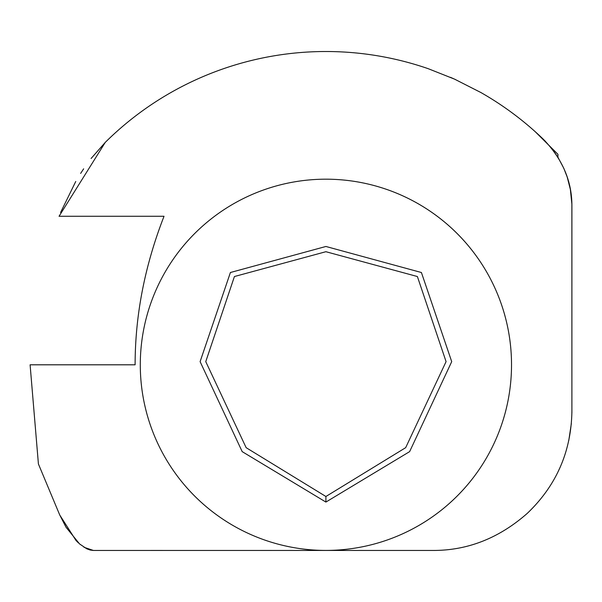 <?xml version="1.0" encoding="UTF-8"?>
<svg xmlns="http://www.w3.org/2000/svg" width="602" height="602" viewBox="0 0 602 602"><rect width="100%" height="100%" fill="white"/><g stroke="black" fill="none" stroke-linecap="round" stroke-linejoin="round"><path stroke-width="0.9" d="M260.109 550.446L432.657 550.454C467.445 550.619 499.005 538.241 527.322 513.325C556.414 485.498 571.275 451.462 571.9 411.219L571.9 206.23C572.066 181.518 562.622 159.267 543.561 139.461A313.296 313.296 0 0 0 480.817 92.49L454.563 79.14L428.3 68.718A313.296 313.296 0 0 0 105.26 142.388L59.056 216.276L164.03 216.276L163.488 217.668C144.578 266.716 135.119 315.757 135.119 364.804L30.1 364.804L38.415 463.984L59.628 514.74L66.039 527.254L79.569 543.937L86.756 548.798L90.18 550.04L93.415 550.454L155.015 550.446M155.09 550.446L266.889 550.454M59.741 515.011L76.033 540.528L78.463 542.936M83.964 547.256L93.415 550.454M325.908 496.499L246.143 447.67L205.756 361.629L234.426 276.529L325.908 251.711L417.389 276.529L446.074 361.629L405.673 447.67L325.908 496.499L325.9 502.068L242.185 451.628L200.105 361.644L230.408 272.51L325.915 246.474L421.415 272.518L451.711 361.659L409.623 451.635L325.9 502.068M149.687 550.454L161.863 550.454M386.574 189.374A185.619 185.619 0 0 1 511.527 364.804M535.344 131.808L557.941 154.3L557.941 157.272M450.499 77.349L455.616 79.622M105.26 142.388L91.09 158.499M83.64 168.831L80.645 173.406M75.754 181.48L60.599 212.461M558.001 471.855L559.92 467.716M568.777 440.551L571.358 423.447M571.892 412.897L571.9 412.219M571.9 411.475L571.877 204.116L570.365 189.397L567.212 177.116M567.159 176.935L563.811 168.327L558.054 157.453L552.817 149.853L544.712 140.59M325.908 179.185A185.619 185.619 0 0 1 486.657 457.61A185.619 185.619 0 0 1 165.159 457.61A185.619 185.619 0 0 1 325.908 179.185"/></g></svg>
